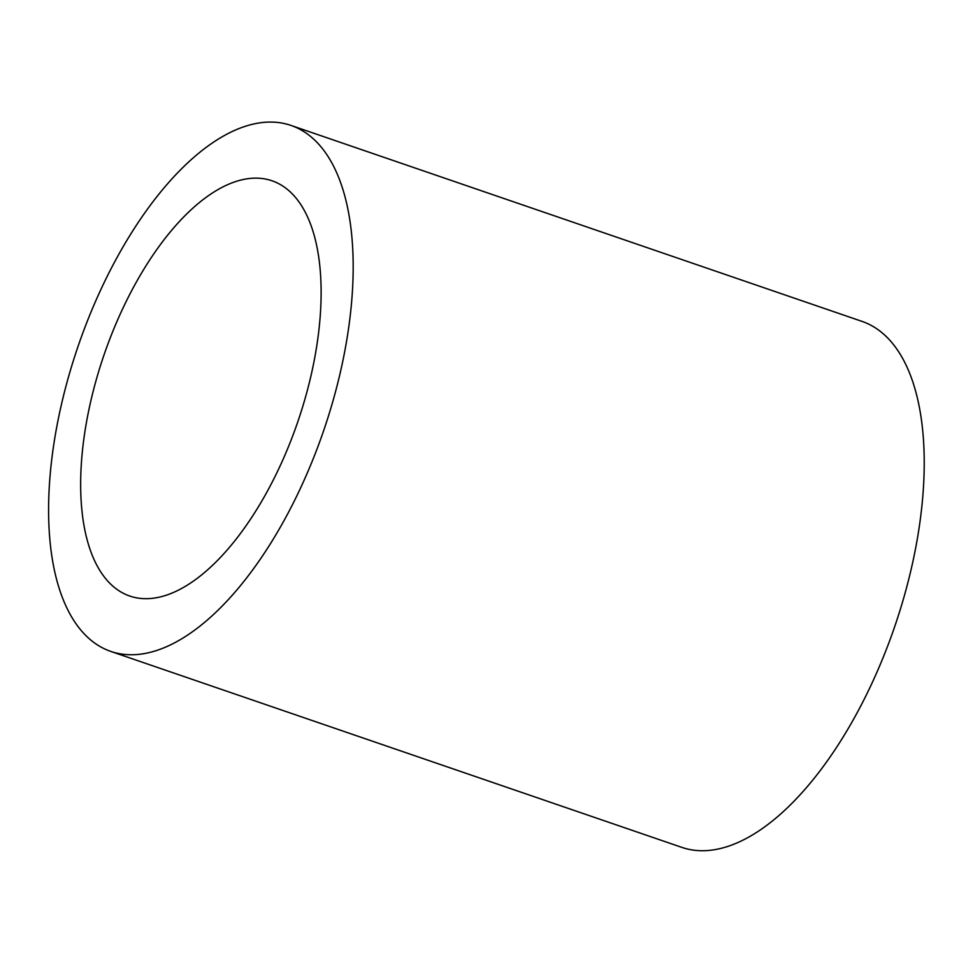 <?xml version="1.0" encoding="UTF-8"?>
<svg xmlns="http://www.w3.org/2000/svg" width="973" height="973" viewBox="0 0 973 973"><rect width="100%" height="100%" fill="white"/><g stroke="black" fill="none" stroke-linecap="round" stroke-linejoin="round"><path stroke-width="1.46" d="M269.326 487.607A219.472 102.518 108.9 0 1 129.664 596.011A219.472 102.518 108.9 0 1 103.941 355.145A219.472 102.518 108.9 0 1 272.148 180.832A219.472 102.518 108.9 0 1 269.326 487.607M287.57 514.06A277.998 129.859 108.9 0 1 110.679 651.375A277.998 129.859 108.9 0 1 78.083 346.279A277.998 129.859 108.9 0 1 291.146 125.481A277.998 129.859 108.9 0 1 287.57 514.06M291.146 125.481L862.187 321.443A277.998 129.859 108.9 0 1 858.612 710.035A277.998 129.859 108.9 0 1 681.72 847.337L110.679 651.375"/></g></svg>
